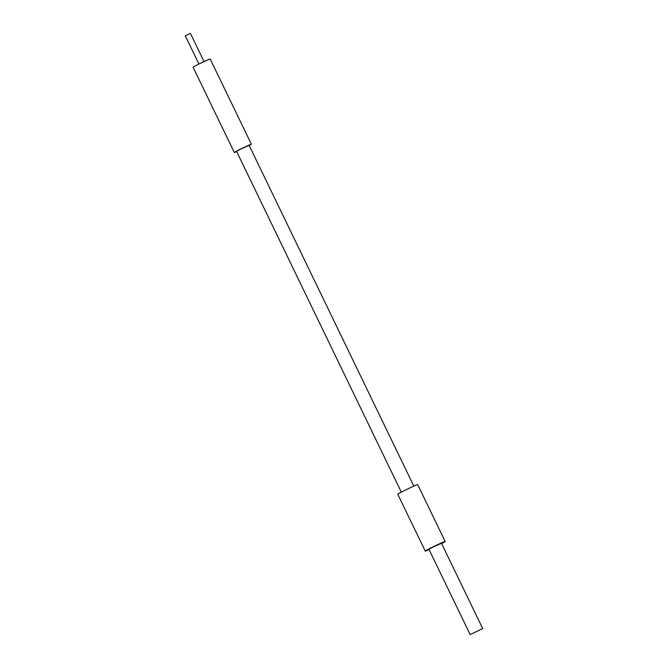 <?xml version="1.0" encoding="UTF-8"?>
<svg xmlns="http://www.w3.org/2000/svg" width="668" height="668" viewBox="0 0 668 668"><rect width="100%" height="100%" fill="white"/><g stroke="black" fill="none" stroke-linecap="round" stroke-linejoin="round"><path stroke-width="1" d="M236.689 151.594L234.301 152.463L239.202 149.707L248.404 145.332L251.368 144.213L249.206 145.549M413.834 486.112L249.089 145.315L240.171 149.34L236.572 151.369L401.318 492.157M251.368 144.213L210.144 58.934L197.978 64.429L193.069 67.192L234.301 152.463M204.007 61.498L190.43 33.4L189.537 33.734L185.303 35.872L198.889 63.978M445.172 541.481L417.684 484.634A11.055 0.443 154.2 0 0 414.235 485.937A11.055 0.443 154.2 0 0 403.497 491.047A11.055 0.443 154.2 0 0 397.769 494.262L425.257 551.108A11.055 0.443 -25.8 0 1 430.977 547.894A11.055 0.443 -25.8 0 1 441.715 542.783A11.055 0.443 -25.8 0 1 445.172 541.481A11.055 0.443 -25.8 0 1 441.623 543.585M429.106 549.63A11.055 0.443 -25.8 0 1 428.706 549.806A11.055 0.443 -25.8 0 1 425.257 551.108M482.697 628.546L441.473 543.276L432.547 547.301L428.956 549.321L470.18 634.6L482.697 628.546L470.18 634.6"/></g></svg>
